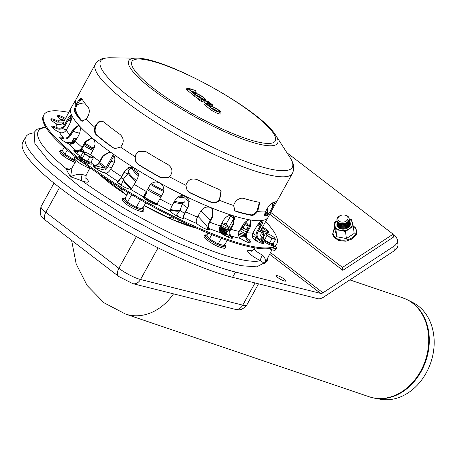 <?xml version="1.0" encoding="UTF-8"?>
<svg xmlns="http://www.w3.org/2000/svg" width="457" height="457" viewBox="0 0 457 457"><rect width="100%" height="100%" fill="white"/><g stroke="black" fill="none" stroke-linecap="round" stroke-linejoin="round"><path stroke-width="0.69" d="M95.359 64.18L75.416 100.574A112.65 22.462 29 0 0 75.959 105.081C78.587 99.695 80.529 97.484 81.78 98.449A112.65 22.462 29 0 0 88.327 107.441C90.092 110.623 89.383 114.53 86.213 119.163A112.65 22.462 29 0 0 94.89 127.314L95.513 127.474L94.89 127.314L95.873 124.915L98.598 121.859L101.82 121.054L103.762 121.945A112.65 22.462 29 0 0 120.214 134.558C124.058 138.385 124.201 142.555 120.642 147.063A112.65 22.462 29 0 0 135.129 156.677L135.98 154.249L138.671 151.484L145.983 151.655A112.65 22.462 29 0 0 167.925 164.509C172.706 168.17 173.226 172.266 169.484 176.802A112.65 22.462 29 0 0 185.896 185.291C187.764 179.79 191.512 177.899 197.133 179.618A112.65 22.462 29 0 0 218.686 189.267L221.131 191.169L219.646 200.4A112.65 22.462 29 0 0 233.59 205.496C235.127 201.057 237.96 198.606 242.084 198.144L243.495 198.338A112.65 22.462 29 0 0 258.891 202.2L259.765 202.571L257.691 211.545A112.65 22.462 29 0 0 265.431 211.882C267.916 206.89 270.327 203.868 272.658 202.799A112.65 22.462 29 0 0 277.765 199.84L292.411 173.414A112.65 22.462 -151 0 1 256.794 171.603A112.65 22.462 -151 0 1 117.278 94.713A112.65 22.462 -151 0 1 95.359 64.18C97.901 60.461 101.26 58.422 105.418 58.068L110.257 57.782A109.606 21.85 -151 0 0 121.87 90.817A109.606 21.85 -151 0 0 257.617 165.628A109.606 21.85 -151 0 0 289.944 157.385L275.794 135.443A85.048 16.955 -151 0 1 250.71 141.841A85.048 16.955 -151 0 1 145.377 83.785A85.048 16.955 -151 0 1 136.363 58.153A85.048 16.955 -151 0 1 136.403 58.159M277.308 200.48L273.429 207.244L272.538 206.718A111.628 22.256 29 0 0 272.218 202.965A111.628 22.256 -151 0 1 272.538 206.718L273.429 207.244L270.464 213.002A112.65 22.462 -151 0 1 265.357 215.967C264.369 216.007 264.392 214.641 265.431 211.882A112.65 22.462 -151 0 1 257.691 211.545L257.023 211.031L257.691 211.545C255.52 214.253 253.486 215.527 251.59 215.367A112.65 22.462 -151 0 1 236.195 211.505L235.018 210.9L233.59 205.496A112.65 22.462 -151 0 1 219.646 200.4L219.377 200.035L219.646 200.4C217.041 202.771 214.293 203.445 211.391 202.434A112.65 22.462 -151 0 1 189.832 192.785L187.153 190.558L185.896 185.291A112.65 22.462 -151 0 1 169.484 176.802L168.325 177.624L160.63 177.676A112.65 22.462 -151 0 1 138.688 164.823C135.872 162.875 134.684 160.161 135.129 156.677A112.65 22.462 -151 0 1 120.642 147.063L114.878 148.639L112.913 147.725A112.65 22.462 -151 0 1 96.467 135.112C94.57 133.318 94.045 130.719 94.89 127.314A112.65 22.462 -151 0 1 86.213 119.163L81.712 121.111L81.026 120.608A112.65 22.462 -151 0 1 74.48 111.611C74.04 110.411 74.531 108.235 75.959 105.081L76.839 105.476L75.959 105.081A112.65 22.462 -151 0 1 75.416 100.574L73.514 103.585A112.65 22.462 -151 0 1 73.971 102.945M234.43 210.443L235.532 210.997A111.628 22.256 29 0 0 250.927 214.859C252.818 215.018 254.852 213.745 257.023 211.031L259.405 202.354M81.437 98.095L81.78 98.449M81.797 98.484L79.461 100.803L76.839 105.476C75.405 108.623 74.914 110.8 75.348 111.999A111.628 22.256 29 0 0 81.894 120.996L82.169 121.254M138.779 151.427L136.192 154.129L135.335 156.557C134.889 160.041 136.077 162.761 138.894 164.703A111.628 22.256 29 0 0 160.835 177.556L168.427 177.567M102.477 121.214L100.272 121.471L98.204 122.83L96.496 125.075L95.513 127.474C94.673 130.873 95.193 133.473 97.084 135.266A111.628 22.256 29 0 0 113.536 147.879L115.193 148.708M187.027 190.375L189.569 192.42A111.628 22.256 29 0 0 211.128 202.074C214.025 203.085 216.778 202.405 219.377 200.035L220.994 190.992M264.666 215.413A111.628 22.256 29 0 0 269.584 212.488L275.137 202.04M211.562 108.16A4.096 0.817 -151 0 1 217.463 111.428M196.264 95.319A4.096 0.817 -151 0 1 202.165 98.586M210.608 104.59A1.28 0.874 -50 0 1 211.545 104.373L208.546 101.854L208.032 102.819M206.501 101.603L208.763 103.499A1.28 0.874 -50 0 1 208.975 103.613A1.28 0.874 -50 0 1 209.1 103.756M205.239 100.814L200.971 99.472L208.375 101.574L212.071 104.539A2.816 0.56 -151 0 1 212.105 105.356A2.816 0.56 -151 0 1 209.078 103.945A3.073 0.611 -151 0 1 208.718 104.185L207.232 104.047A2.302 0.457 29 0 0 207.409 104.739L209.58 106.561A6.147 1.222 -151 0 1 215.83 108.223A6.147 1.222 -151 0 1 219.566 112.262A6.147 1.222 -151 0 1 210.717 107.789L206.89 104.573A3.073 0.611 -151 0 1 206.65 103.653L208.135 103.79A2.302 0.457 29 0 0 207.958 103.099L205.239 100.814L204.473 102.237L205.936 103.465M200.543 99.112A1.28 0.897 -72.5 0 0 200.32 98.986L198.692 99.58A1.662 0.331 29 0 0 199.452 100.351A1.662 0.331 29 0 0 201.08 101.168L204.473 102.237M209.078 103.945L209.455 105.915M206.65 103.653A1.28 1.143 95.2 0 0 206.158 103.476L204.559 104.219A4.353 0.868 29 0 0 205.41 105.396L209.237 108.612A7.426 1.48 29 0 0 216.15 112.793A7.426 1.48 29 0 0 220.782 113.799C221.508 113.068 220.948 111.931 219.114 110.388C211.614 106.047 208.066 104.573 208.461 105.967M209.58 106.561L208.849 105.95M191.226 91.092L195.613 92.468A1.662 0.331 29 0 0 196.139 92.497C195.91 90.726 195.482 89.989 194.853 90.286A1.28 0.897 107.5 0 1 195.082 90.412L189.152 88.772A1.794 0.36 29 0 0 188.935 89.229L193.551 93.108M194.282 93.719A6.147 1.222 -151 0 1 200.526 95.382A6.147 1.222 -151 0 1 204.268 99.42A6.147 1.222 -151 0 1 195.419 94.947L188.415 89.069A2.559 0.508 -151 0 1 188.724 88.412A1.28 0.897 107.5 0 0 188.501 88.292L186.188 88.852A3.839 0.765 29 0 0 186.936 89.892L193.939 95.77A7.426 1.48 29 0 0 199.132 99.118M73.44 103.722L70.904 108.315A112.65 22.462 -151 0 1 71.029 108.069A112.65 22.462 29 0 0 122.322 160.287A112.65 22.462 29 0 0 232.47 215.493A112.65 22.462 29 0 0 268.088 217.298A112.65 22.462 -151 0 1 262.347 220.457L262.746 220.514M267.271 211.488A111.628 22.256 -151 0 1 267.785 214.264A111.628 22.256 29 0 0 267.271 211.488M262.878 237.629A7.683 1.531 -151 0 1 262.575 237.469L262.347 237.337C259.936 235.532 259.325 233.287 260.513 230.602L268.213 217.058A112.65 22.462 -151 0 1 268.088 217.298L270.527 212.893L269.63 212.402M264.717 215.59L264.963 215.915M82.151 99.14L79.507 101.14A111.628 22.256 29 0 0 79.192 101.203M265.608 221.508A133.136 26.54 -151 0 1 276.759 243.907L276.268 244.786A133.136 26.54 -151 0 1 234.178 242.65A133.136 26.54 -151 0 1 104.007 177.407A133.136 26.54 -151 0 1 43.386 115.695L43.872 114.816A133.136 26.54 -151 0 1 68.818 112.411M276.759 243.907A133.136 26.54 -151 0 1 234.664 241.77A133.136 26.54 -151 0 1 104.493 176.528A133.136 26.54 -151 0 1 43.872 114.816M110.663 169.301C109.109 171.838 107.464 173.157 105.738 173.266L105.596 173.249A7.683 1.531 -151 0 1 97.712 169.656A7.683 1.531 -151 0 1 93.519 165.645A7.683 1.531 -151 0 1 94.61 165.445L94.748 165.463C96.478 165.354 98.118 164.034 99.672 161.492L102.836 155.791L109.474 152.095L111.845 153.089C115.01 155.854 115.672 159.356 113.827 163.595L110.663 169.301A112.65 22.462 -151 0 0 121.613 176.568L124.778 170.861L129.851 167.222L134.672 168.227C138.322 171.009 139.242 174.511 137.431 178.738L134.267 184.445C132.764 187.016 131.45 188.558 130.331 189.067L130.239 189.084A7.683 1.531 -151 0 1 122.316 185.93A7.683 1.531 -151 0 1 117.283 181.406A7.683 1.531 -151 0 1 117.598 181.206L117.678 181.189C118.803 180.681 120.111 179.138 121.613 176.568M130.005 167.199L125.092 170.809L121.933 176.516C120.117 179.624 118.534 181.475 117.186 182.069M109.737 152.147L103.362 155.877L100.197 161.584C98.318 164.646 96.336 166.234 94.262 166.342L94.125 166.325A7.683 1.531 29 0 0 93.651 166.291M209.032 229.922A7.683 1.531 29 0 0 208.689 229.465L208.603 229.357C207.518 227.512 207.775 224.975 209.375 221.754L212.539 216.047L212.316 208.643M231.905 238.286A7.683 1.531 29 0 0 230.676 236.972L230.539 236.846C228.757 234.738 228.631 232.065 230.162 228.82L233.321 223.113L233.447 215.955M250.31 242.901A7.683 1.531 29 0 0 247.837 240.611L247.66 240.473C245.306 238.223 244.872 235.469 246.357 232.213L249.516 226.506L250.539 220.028M262.998 243.455A7.683 1.531 29 0 0 259.005 240.136L258.793 239.994C256.051 237.731 255.406 234.967 256.851 231.71L260.01 226.004L262.141 220.508M264.077 235.961A7.683 1.531 29 0 0 263.409 235.578L260.262 231.116M268.219 232.516A7.683 1.531 29 0 0 262.01 227.9M71.915 117.141A7.683 1.531 29 0 0 70.424 116.752M71.463 115.095L71.76 115.421C72.286 117.243 71.515 120.242 69.441 124.413L66.276 130.119C64.631 132.564 62.409 133.347 59.621 132.456L59.387 132.353A7.683 1.531 -151 0 1 51.795 126.44A7.683 1.531 -151 0 1 57.182 127.76L57.416 127.863C60.204 128.754 62.42 127.971 64.071 125.521L67.236 119.82C69.441 115.918 70.949 114.456 71.76 115.421A112.65 22.462 -151 0 1 70.904 108.315L63.66 122.11C62.009 124.544 59.781 125.224 56.965 124.144L56.737 124.024A7.683 1.531 -151 0 1 50.904 119.043A7.683 1.531 -151 0 1 58.056 121.254L64.174 120.414L64.98 119.34A7.683 1.531 29 0 0 57.142 116.141M63.677 122.088L57.571 122.133A7.683 1.531 29 0 0 51.035 119.688M71.812 115.541L68.127 120.248L64.963 125.955C62.969 128.908 60.29 129.839 56.925 128.743L56.697 128.64A7.683 1.531 29 0 0 51.921 127.086M78.941 125.447L73.868 129.702L70.709 135.409C68.733 138.397 66.185 139.505 63.066 138.739L62.855 138.66A7.683 1.531 29 0 0 59.753 137.837M91.966 137.985L85.887 141.859L82.728 147.56C80.792 150.587 78.484 151.918 75.799 151.564L75.622 151.513A7.683 1.531 29 0 0 73.983 151.21M156.871 204.325L163.223 192.745M262.084 221.188L260.53 223.993L259.805 226.381M71.441 119.58L68.013 120.448M259.69 226.586L257.999 224.364M183.337 218.526C183.051 217.029 183.743 214.687 185.411 211.5L188.57 205.793L188.924 199.446M159.813 198.944L156.934 204.25A7.683 1.531 -151 0 1 149.576 201.885A7.683 1.531 -151 0 1 143.487 196.841L149.519 185.822C152.13 182.057 155.58 181.115 159.876 182.994C163.749 185.622 164.783 189.032 162.972 193.237L159.813 198.944A112.65 22.462 -151 0 0 172.22 205.359L175.385 199.658C178.007 195.876 181.458 194.779 185.736 196.373L188.998 199.6L188.718 206.101L185.559 211.808C184.177 214.447 183.6 216.39 183.828 217.646L183.857 217.726A7.683 1.531 -151 0 1 183.874 218.155A7.683 1.531 -151 0 1 177.453 216.321A7.683 1.531 -151 0 1 170.53 211.288L170.49 211.203C170.261 209.946 170.838 207.998 172.22 205.359M156.94 204.239L156.934 204.25A117.775 23.478 -151 0 0 170.53 211.288M209.746 222.159C208.426 224.827 208.203 226.929 209.089 228.477L209.175 228.586A7.683 1.531 -151 0 1 209.649 229.688A7.683 1.531 -151 0 1 204.108 228.3A7.683 1.531 -151 0 1 196.87 223.553L196.778 223.444C195.893 221.896 196.116 219.788 197.435 217.126L200.6 211.42C203.211 207.604 206.513 206.284 210.5 207.455L212.505 208.843L212.911 216.452L209.746 222.159A112.65 22.462 -151 0 0 220.291 226.015L223.45 220.308C226.026 216.447 229.031 214.841 232.47 215.493L233.75 216.184L233.898 223.593L230.734 229.3C229.465 231.985 229.563 234.207 231.025 235.966L231.168 236.092A7.683 1.531 -151 0 1 232.516 238.051A7.683 1.531 -151 0 1 227.832 237.057A7.683 1.531 -151 0 1 220.725 232.807L220.577 232.682C219.114 230.922 219.017 228.7 220.291 226.015M247.088 232.733C245.86 235.429 246.209 237.714 248.145 239.594L248.328 239.731A7.683 1.531 -151 0 1 250.922 242.667A7.683 1.531 -151 0 1 240.462 238.423L240.273 238.286C238.343 236.406 237.988 234.121 239.217 231.425L242.381 225.724C244.895 221.805 247.483 219.874 250.156 219.926L250.944 220.24L250.253 227.032L247.088 232.733A112.65 22.462 -151 0 0 252.938 232.99L256.103 227.283C258.531 223.307 260.61 221.034 262.347 220.457C263.5 220.577 263.004 222.599 260.856 226.529L257.697 232.236C256.497 234.932 257.023 237.223 259.279 239.114L259.49 239.257A7.683 1.531 -151 0 1 263.615 243.221A7.683 1.531 -151 0 1 254.732 240.011L254.52 239.874C252.264 237.983 251.738 235.686 252.938 232.99M261.347 229.1L261.255 229.614L263.895 234.698A7.683 1.531 -151 0 1 264.563 235.081M262.495 227.02A7.683 1.531 -151 0 1 268.83 232.282A7.683 1.531 -151 0 1 263.443 230.962L261.381 229.031M68.59 119.437L71.806 117.975M80.621 156.054A7.683 1.531 -151 0 1 73.857 150.564A7.683 1.531 -151 0 1 76.108 150.633L76.285 150.684C78.518 150.959 80.432 149.845 82.026 147.343L85.191 141.636L91.617 137.86L92.954 138.597A112.65 22.462 -151 0 1 79.278 125.749C80.826 128.023 80.609 131.268 78.633 135.472L75.468 141.179C73.84 143.652 71.726 144.578 69.138 143.966L68.921 143.881A7.683 1.531 -151 0 1 59.621 137.191A7.683 1.531 -151 0 1 63.34 137.78L63.552 137.86C66.145 138.477 68.253 137.546 69.887 135.072L73.046 129.365L78.547 125.229L79.278 125.749A112.65 22.462 -151 0 1 71.76 115.421M64.443 120.128L61.141 119.466A7.683 1.531 -151 0 1 57.016 115.501A7.683 1.531 -151 0 1 65.471 118.454M258.759 223.41L259.953 225.461M262.347 220.457A112.65 22.462 -151 0 1 250.156 219.926A112.65 22.462 -151 0 1 232.47 215.493A112.65 22.462 -151 0 1 210.5 207.455A112.65 22.462 -151 0 1 185.736 196.373A112.65 22.462 -151 0 1 159.876 182.994A112.65 22.462 -151 0 1 134.672 168.227A112.65 22.462 -151 0 1 111.845 153.089A112.65 22.462 -151 0 1 92.954 138.597C95.399 141.196 95.673 144.606 93.771 148.839L90.469 154.786M71.429 118.329A7.683 1.531 -151 0 1 70.138 117.112M71.218 115.929A7.683 1.531 -151 0 1 71.926 116.112M261.01 221.171A7.683 1.531 -151 0 1 261.004 221.525A7.683 1.531 -151 0 1 260.313 221.759M64.98 119.34L70.635 108.88M64.186 147.365L62.358 150.667L64.974 154.26L73.748 159.402L75.022 159.436M84.568 152.535L83.431 150.422L81.952 148.942A8.866 1.765 -151 0 1 83.431 150.422A8.866 1.765 -151 0 1 81.666 151.45A8.866 1.765 -151 0 1 79.638 150.781M68.464 143.687A8.866 1.765 -151 0 1 70.269 142.715A8.866 1.765 -151 0 1 71.206 142.984L67.019 142.258L66.693 142.841M80.209 150.404A6.821 1.36 29 0 0 81.934 150.387A6.821 1.36 29 0 0 81.472 149.359M71.115 143.618A6.821 1.36 29 0 0 70.001 143.772A6.821 1.36 29 0 0 70.024 144.166M67.293 150.079L64.974 154.26M67.019 142.258L68.504 143.738M79.158 151.044L85.105 152.204A5.118 1.023 -151 0 1 85.859 152.432A5.118 1.023 -151 0 1 89.418 154.135A5.118 1.023 -151 0 1 91.686 155.666A5.118 1.023 -151 0 1 92.708 156.66A5.118 1.023 -151 0 1 91.686 157.248A5.118 1.023 -151 0 1 87.373 155.323A5.118 1.023 -151 0 1 84.082 152.798A5.118 1.023 -151 0 1 85.105 152.204M78.158 151.45L76.862 153.792M74.371 158.282L73.748 159.402M128.166 192.631L124.864 198.595L127.48 202.194L136.255 207.335L142.413 208.878L145.783 202.799M131.639 194.693L127.48 202.194M144.429 198.338A6.821 1.36 29 0 0 144.441 198.321A6.821 1.36 29 0 0 143.978 197.287M140.436 199.789L136.255 207.335M147.074 200.469L145.937 198.355A8.866 1.765 -151 0 1 145.874 199.538M144.692 197.053L144.463 196.87A8.866 1.765 -151 0 1 145.937 198.355L144.452 196.87M207.992 233.064L206.775 235.264L209.392 238.862L218.166 244.004L224.324 245.546L227.203 240.348M211.762 234.59L209.392 238.862M221.348 238.263L218.166 244.004M223.022 234.452A6.821 1.36 29 0 0 226.232 235.104A6.821 1.36 29 0 0 226.352 234.989A6.821 1.36 29 0 0 225.889 233.961M225.518 235.921L228.986 237.137L228.803 237.469M228.986 237.137L227.849 235.024A8.866 1.765 -151 0 1 226.084 236.046A8.866 1.765 -151 0 1 225.404 235.858M226.375 233.544A8.866 1.765 -151 0 1 227.849 235.024L226.369 233.538M238.685 232.762L243.735 234.281L244.324 233.219M233.327 215.881L230.848 215.59L226.181 224.004L228.803 227.597L230.471 228.26M230.848 215.59L232.327 217.075L233.464 219.189L228.803 227.597M233.464 219.189L234.487 219.634M244.752 224.621L248.397 225.872L246.294 229.665M234.11 216.932A6.821 1.36 29 0 0 233.83 217.109A6.821 1.36 29 0 0 234.492 218.355M245.135 223.93A6.821 1.36 29 0 0 245.757 223.724A6.821 1.36 29 0 0 245.603 223.085M248.397 225.872L247.26 223.759L245.775 222.279M245.963 222.433A8.866 1.765 -151 0 1 247.26 223.759A8.866 1.765 -151 0 1 245.489 224.787A8.866 1.765 -151 0 1 244.769 224.581M234.521 219.126A8.866 1.765 -151 0 1 232.327 217.075A8.866 1.765 -151 0 1 233.356 215.898M85.105 143.275L93.159 148.142L94.113 148.159M94.999 144.823L93.159 148.142M267.419 208.152A109.069 21.747 -151 0 1 267.002 212.077A109.069 21.747 -151 0 1 264.717 214.156M251.43 214.893A109.069 21.747 -151 0 1 249.716 214.63M82.289 121.271A109.069 21.747 -151 0 1 75.639 108.566M76.85 105.453A109.069 21.747 -151 0 1 84.694 103.014M76.108 140.019A5.118 1.023 -151 0 1 75.085 138.322A5.118 1.023 -151 0 1 76.867 138.654M75.502 141.122A6.147 1.222 -151 0 1 73.508 138.831A6.147 1.222 -151 0 1 73.743 138.677L75.085 138.322M75.245 141.55A6.147 1.222 -151 0 1 73.491 139.968A6.147 1.222 -151 0 1 73.269 139.271L73.508 138.831M75.108 141.75A5.118 1.023 -151 0 1 74.103 140.785L73.491 139.968M74.628 142.333A6.147 1.222 -151 0 1 72.777 140.15A6.147 1.222 -151 0 1 73.486 139.973L73.486 139.973M74.274 142.687A6.147 1.222 -151 0 1 72.76 141.282A6.147 1.222 -151 0 1 72.537 140.59L72.777 140.15M74.097 142.841A5.118 1.023 -151 0 1 73.377 142.104L72.76 141.282M73.44 143.321A6.147 1.222 -151 0 1 72.04 141.487A6.147 1.222 -151 0 1 72.692 141.304L72.783 141.31M73.006 143.572A6.147 1.222 -151 0 1 72.029 142.601A6.147 1.222 -151 0 1 71.806 141.904L72.04 141.487M72.846 143.652A5.118 1.023 -151 0 1 72.646 143.418L72.029 142.607A6.147 1.222 -151 0 0 71.321 142.784L71.075 143.224A6.147 1.222 -151 0 0 71.298 143.915L71.298 143.921A6.147 1.222 -151 0 0 71.458 144.109M82.094 148.536A6.147 1.222 -151 0 1 82.071 148.742A6.147 1.222 -151 0 1 81.809 148.902M71.995 143.984A6.147 1.222 -151 0 1 71.321 142.784M82.071 148.742L81.826 149.182A6.147 1.222 -151 0 1 81.397 149.365M81.232 149.536A6.147 1.222 -151 0 1 81.34 150.056A6.147 1.222 -151 0 1 80.461 150.216M70.589 144.098L70.538 144.195A6.147 1.222 -151 0 1 70.589 144.098A6.147 1.222 -151 0 1 71.298 143.921L71.446 144.115M81.34 150.056L81.095 150.496A6.147 1.222 -151 0 1 81.032 150.576M146.44 191.38L146.771 192.443A6.147 1.222 -151 0 1 146.76 192.723A6.147 1.222 -151 0 1 145.634 192.837M146.76 192.723L146.52 193.162A6.147 1.222 -151 0 1 145.812 193.34A6.147 1.222 -151 0 1 145.395 193.277M145.377 193.305L145.812 193.34A6.147 1.222 -151 0 1 146.034 194.042A6.147 1.222 -151 0 1 144.915 194.156M146.034 194.042L145.789 194.476A6.147 1.222 -151 0 1 145.08 194.659A6.147 1.222 -151 0 1 144.675 194.596M145.046 194.653L145.097 194.728A6.147 1.222 -151 0 1 145.292 195.379A6.147 1.222 -151 0 1 144.189 195.499M145.292 195.379L145.058 195.796A6.147 1.222 -151 0 1 144.355 195.973A6.147 1.222 -151 0 1 143.966 195.916M143.955 195.939L144.355 195.973A6.147 1.222 -151 0 1 144.572 196.67A6.147 1.222 -151 0 1 143.504 196.801M144.572 196.67L144.326 197.11A6.147 1.222 -151 0 1 143.624 197.287A6.147 1.222 -151 0 1 143.567 197.287L143.624 197.287A6.147 1.222 -151 0 1 143.852 197.721M221.725 223.422A5.118 1.023 -151 0 1 226.872 226.306A5.118 1.023 -151 0 1 228.277 227.786A5.118 1.023 -151 0 1 225.889 227.666A5.118 1.023 -151 0 1 220.902 224.907M228.277 227.786L228.689 229.111A6.147 1.222 -151 0 1 228.677 229.391A6.147 1.222 -151 0 1 220.303 225.992M228.677 229.391L228.437 229.831A6.147 1.222 -151 0 1 227.729 230.008A6.147 1.222 -151 0 1 220.068 226.444M219.703 227.403A6.147 1.222 -151 0 0 227.946 230.711A6.147 1.222 -151 0 0 227.723 230.014L226.706 229.922A5.118 1.023 -151 0 1 219.96 226.689M227.946 230.711L227.706 231.151A6.147 1.222 -151 0 1 226.998 231.328A6.147 1.222 -151 0 1 219.566 227.912M226.998 231.328L225.975 231.242A5.118 1.023 -151 0 1 219.509 228.203M226.963 231.322L227.015 231.396A6.147 1.222 -151 0 1 227.209 232.047A6.147 1.222 -151 0 1 219.406 229.037M227.209 232.047L226.975 232.464A6.147 1.222 -151 0 1 226.266 232.642A6.147 1.222 -151 0 1 219.4 229.597M219.577 230.894A6.147 1.222 -151 0 0 226.489 233.344A6.147 1.222 -151 0 0 226.266 232.647L225.25 232.556A5.118 1.023 -151 0 1 219.417 229.951M226.489 233.344L226.244 233.784A6.147 1.222 -151 0 1 225.541 233.961A6.147 1.222 -151 0 1 219.846 231.63M222.348 234.013A6.147 1.222 -151 0 0 225.758 234.658A6.147 1.222 -151 0 0 225.535 233.967L224.518 233.875A5.118 1.023 -151 0 1 220.12 232.127M225.758 234.658L225.518 235.098A6.147 1.222 -151 0 1 225.455 235.172M234.15 217.972A6.147 1.222 -151 0 1 234.178 217.88L234.35 217.578M89.761 168.199L86.236 175.031A7.958 1.588 -151 0 1 82.409 174.443A5.118 2.725 -68.3 0 0 82.06 180.801A13.076 2.605 29 0 0 85.916 178.333M69.715 169.347A13.076 2.605 29 0 0 66.305 168.719A5.118 4.81 -95 0 0 69.184 169.427A5.118 4.81 -95 0 0 69.19 169.427L72.017 167.822L70.572 176.762L82.06 180.801A130.062 25.929 -151 0 0 126.092 209.335A130.062 25.929 -151 0 0 260.564 260.707L264.723 263.678L266.151 261.056M45.951 127.44A130.062 25.929 -151 0 0 66.305 168.719C66.671 170.233 68.093 172.912 70.572 176.762C74.72 174.745 78.667 173.974 82.409 174.443M251.904 250.904A13.076 2.605 29 0 0 248.534 252.601A13.076 2.605 29 0 0 260.564 260.707A5.118 1.171 116.3 0 1 262.364 255A7.958 1.588 -151 0 1 254.526 248.882C251.876 251.042 250.756 251.75 251.179 251.002M271.972 249.768L264.723 263.678C266.031 260.387 265.249 257.497 262.364 255M183.406 195.682A28.225 5.627 -151 0 1 179.767 196.042M163.857 190.42A28.225 5.627 -151 0 1 151.353 183.651M138.351 174.266A28.225 5.627 -151 0 1 134.289 168.125A28.225 5.627 -151 0 1 134.324 168.027M177.893 196.956A29.745 5.93 -151 0 0 184.862 196.019L185.005 200.88A32.258 6.432 -151 0 1 174.574 201.114M161.544 195.796A32.258 6.432 -151 0 1 148.051 188.473M136.437 180.532A32.258 6.432 -151 0 1 128.965 169.815L132.998 167.456M346.846 215.984A5.118 3.565 172.9 0 1 345.743 221.354A5.118 3.565 172.9 0 1 338.374 220.423A5.118 3.565 172.9 0 1 341.259 215.276A5.118 3.565 172.9 0 1 343.778 214.961A5.118 3.565 172.9 0 1 346.846 215.984M343.778 214.961L344.035 214.973A6.147 4.273 172.9 0 1 347.714 216.207A6.147 4.273 172.9 0 1 349.137 218.509A6.147 4.273 172.9 0 1 343.573 223.513A6.147 4.273 172.9 0 1 336.94 220.034A6.147 4.273 172.9 0 1 341.013 215.35L341.259 215.276M349.154 218.692A6.147 4.273 172.9 0 1 349.182 218.874A6.147 4.273 172.9 0 1 343.618 223.879A6.147 4.273 172.9 0 1 336.986 220.4A6.147 4.273 172.9 0 1 336.969 220.217M349.205 219.24A6.147 4.273 172.9 0 1 349.274 219.606A6.147 4.273 172.9 0 1 343.71 224.61A6.147 4.273 172.9 0 1 337.077 221.131A6.147 4.273 172.9 0 1 337.055 220.765M349.291 219.788A6.147 4.273 172.9 0 1 349.319 219.971A6.147 4.273 172.9 0 1 343.755 224.975A6.147 4.273 172.9 0 1 337.123 221.496A6.147 4.273 172.9 0 1 337.106 221.314M349.342 220.348A6.147 4.273 172.9 0 1 349.411 220.714A6.147 4.273 172.9 0 1 343.847 225.724A6.147 4.273 172.9 0 1 337.22 222.245A6.147 4.273 172.9 0 1 337.197 221.868M349.428 220.891A6.147 4.273 172.9 0 1 349.456 221.062A6.147 4.273 172.9 0 1 343.893 226.072A6.147 4.273 172.9 0 1 337.26 222.593A6.147 4.273 172.9 0 1 337.243 222.416M349.479 221.434A6.147 4.273 172.9 0 1 349.548 221.794A6.147 4.273 172.9 0 1 343.984 226.798A6.147 4.273 172.9 0 1 337.352 223.319A6.147 4.273 172.9 0 1 337.329 222.953M349.565 221.976A6.147 4.273 172.9 0 1 349.594 222.159A6.147 4.273 172.9 0 1 344.03 227.163A6.147 4.273 172.9 0 1 337.397 223.684A6.147 4.273 172.9 0 1 337.38 223.502M350.473 224.027A6.821 4.747 172.9 0 0 349.616 222.519A6.821 4.747 172.9 0 1 350.473 224.027A6.821 4.747 -7.1 0 0 349.616 222.519A6.147 4.273 172.9 0 1 349.685 222.89A6.147 4.273 172.9 0 1 344.121 227.894A6.147 4.273 172.9 0 1 337.489 224.416A6.147 4.273 172.9 0 1 337.466 224.05A6.821 4.747 -7.1 0 0 337.009 225.712A6.821 4.747 172.9 0 1 337.466 224.039A6.821 4.747 172.9 0 0 337.009 225.712M349.702 223.073A6.147 4.273 172.9 0 1 349.731 223.256A6.147 4.273 172.9 0 1 344.167 228.26A6.147 4.273 172.9 0 1 337.534 224.781A6.147 4.273 172.9 0 1 337.517 224.598M349.754 223.622A6.147 4.273 172.9 0 1 349.822 223.981A6.147 4.273 172.9 0 1 344.258 228.991A6.147 4.273 172.9 0 1 337.626 225.512A6.147 4.273 172.9 0 1 337.603 225.141M349.839 224.164A6.147 4.273 172.9 0 1 349.868 224.347A6.147 4.273 172.9 0 1 349.011 226.992M339.151 228.226A6.147 4.273 172.9 0 1 337.672 225.878A6.147 4.273 172.9 0 1 337.654 225.689M349.891 224.718A6.147 4.273 172.9 0 1 349.959 225.078A6.147 4.273 172.9 0 1 349.965 225.787M337.934 227.295A6.147 4.273 172.9 0 1 337.763 226.603A6.147 4.273 172.9 0 1 337.74 226.238M349.976 225.261A6.147 4.273 172.9 0 1 350.005 225.444A6.147 4.273 172.9 0 1 350.022 225.678M337.849 227.203A6.147 4.273 172.9 0 1 337.809 226.969A6.147 4.273 172.9 0 1 337.792 226.786M342.836 270.338L342.47 267.419L393.134 234.178L393.5 237.097L342.836 270.338L269.75 214.293M393.134 234.178L286.956 152.752M270.773 212.436L342.47 267.419M337.032 220.657L334.118 222.833L334.992 229.825L336.798 236.749L346.389 238.56L354.181 233.447L353.307 226.455L351.507 219.531L349.188 218.909M337.335 223.09A6.821 4.747 -7.1 0 0 336.912 225.227A6.821 4.747 -7.1 0 0 338.488 227.786A6.821 4.747 -7.1 0 0 346.286 228.614A6.821 4.747 -7.1 0 0 350.445 223.536A6.821 4.747 -7.1 0 0 349.508 221.565M334.118 222.833L335.918 229.757L336.798 236.749M335.918 229.757L340.682 230.402A8.866 6.17 172.9 0 1 334.987 226.032A8.866 6.17 172.9 0 1 337.043 220.72M345.509 231.568L349.377 228.751A8.866 6.17 172.9 0 1 340.682 230.402L345.509 231.568L346.389 238.56M349.205 219.194A8.866 6.17 172.9 0 1 352.37 222.73A8.866 6.17 172.9 0 1 349.377 228.751L353.307 226.455M284.3 279.193A5.375 1.074 -151 0 1 285.562 281.124A5.375 1.074 -151 0 1 280.547 279.318A5.375 1.074 -151 0 1 276.354 276.017A5.375 1.074 -151 0 1 278.981 276.188A5.375 1.074 -151 0 1 284.3 279.193M393.214 234.812L394.991 236.178A10.243 7.123 172.9 0 1 397.362 240.016A10.243 7.123 172.9 0 1 393.78 246.334L322.956 292.806A4.096 2.405 -52.5 0 1 320.643 293.4L235.509 272.052A138.254 27.563 -151 0 1 95.844 205.656A138.254 27.563 -151 0 1 25.769 136.911A138.254 27.563 -151 0 1 33.875 132.89M25.769 136.911L22.85 142.178A138.254 27.563 29 0 0 92.925 210.923A138.254 27.563 29 0 0 232.59 277.319L317.724 298.667A10.243 6.01 127.5 0 0 323.505 297.187L394.328 250.716A10.243 7.123 -7.1 0 0 397.91 244.398L397.362 240.016M190.558 226.381A62.472 12.453 29 0 0 188.655 224.633M179.681 217.372A62.472 12.453 29 0 0 176.596 215.11M121.356 184.491A62.472 12.453 29 0 0 118.694 183.423M106.898 179.315A62.472 12.453 29 0 0 104.413 178.624M102.831 172.34A62.472 12.453 -151 0 1 106.561 173.163M121.076 177.944A62.472 12.453 -151 0 1 123.641 178.967L121.162 185.222M182.789 202.6L180.069 210.249A62.472 12.453 -151 0 1 184.428 213.493M189.204 225.952L189.506 225.404M178.104 221.919L179.098 220.125M180.412 222.827L181.32 221.194M374.437 398.144L380.224 399.218A51.333 40.759 -71.2 0 0 430.802 362.532A51.333 40.759 -71.2 0 0 413.014 302.637L407.77 299.963A52.184 41.433 -71.2 0 1 425.855 360.853A52.184 41.433 -71.2 0 1 374.437 398.144L369.21 396.779L125.469 314.028A52.229 41.473 -71.2 0 0 173.529 293.857M87.384 161.355L82.317 158.385L84.739 154.02L89.806 156.985L87.384 161.355L90.943 162.246L93.359 157.876L91.851 155.803M89.806 156.985L93.359 157.876M82.317 158.385L80.809 156.305L83.225 151.941L84.739 154.02M271.624 235.703A5.118 1.023 -151 0 1 273.892 237.234A5.118 1.023 -151 0 1 274.914 238.223A5.118 1.023 -151 0 1 273.892 238.817A5.118 1.023 -151 0 1 269.584 236.886A5.118 1.023 -151 0 1 266.294 234.367A5.118 1.023 -151 0 1 267.316 233.773A5.118 1.023 -151 0 1 268.065 234.001A5.118 1.023 -151 0 1 271.624 235.703M269.596 242.918L264.529 239.954L266.945 235.584L272.012 238.554L269.596 242.918L273.149 243.81L275.571 239.445L274.057 237.366M272.012 238.554L275.571 239.445M264.529 239.954L263.015 237.874L265.437 233.51L267.316 233.773M265.437 233.51L266.945 235.584M113.307 154.523L106.127 167.473A1.023 0.6 -52.5 0 1 105.024 168.193L95.993 165.931M94.942 167.662L104.053 169.953A3.073 1.805 127.5 0 0 107.361 167.782L114.044 155.728M75.188 156.585L74.422 157.968A10.751 2.142 29 0 0 80.181 163.509A10.751 2.142 29 0 0 91.172 168.576M75.399 156.757A10.751 2.142 29 0 0 84.362 163.629M94.045 166.811A10.751 2.142 29 0 0 94.205 166.639A10.751 2.142 29 0 0 94.262 166.342L94.748 165.463M246.803 220.92L243.507 226.866A1.023 0.994 -120.1 0 0 243.895 228.26L247.408 230.317M252.721 233.43L256.103 235.412M257.337 238.594A4.096 0.817 29 0 0 256.011 237.737L252.287 235.561M253.087 238.354L255.04 239.497A4.096 0.817 -151 0 1 257.48 241.285A10.751 2.142 29 0 0 257.982 241.787M268.95 248.597A10.751 2.142 29 0 0 275.445 249.962L276.416 248.202A10.751 2.142 29 0 0 275.234 246.112M259.199 240.256A10.751 2.142 29 0 0 262.318 242.638M272.343 247.808A10.751 2.142 29 0 0 276.416 248.202M246.409 232.116L241.85 229.443A1.023 0.994 59.9 0 1 241.462 228.054L244.124 223.25M239.868 230.254A3.073 2.988 -120.1 0 0 240.879 231.202L245.666 234.007M275.771 135.409A85.048 16.955 -151 0 1 275.794 135.443C260.998 110.074 165.714 57.262 136.363 58.153L110.257 57.782M147.902 83.728A81.929 16.332 -151 0 1 191.849 76.742A81.929 16.332 -151 0 1 271.098 143.258A81.929 16.332 -151 0 1 147.902 83.728M208.546 101.854L205.759 100.974M208.763 103.499A2.051 0.406 29 0 0 211.3 104.893A2.051 0.406 29 0 0 211.545 104.373M217.898 111.622A5.375 1.074 29 0 0 216.561 108.84A5.375 1.074 29 0 0 210.231 106.847A5.375 1.074 29 0 0 217.898 111.622M206.77 103.533A1.28 0.874 -50 0 1 207.958 103.099M201.08 101.168A1.28 0.897 -72.5 0 0 200.971 99.472M208.375 101.574A1.28 0.897 -72.5 0 0 208.152 101.448A1.28 0.897 -72.5 0 0 207.895 101.425M208.855 101.837A1.28 0.874 -50 0 1 209.066 101.951A1.28 0.874 -50 0 1 209.22 102.145M206.158 103.476L207.644 103.608A1.28 1.143 95.2 0 1 208.135 103.79M212.071 104.539A1.28 0.874 -50 0 1 212.282 104.653L208.152 101.448L200.32 98.986M205.41 105.396A1.28 0.874 -50 0 1 206.89 104.573M208.718 104.185A1.28 1.143 95.2 0 1 209.157 105.767M209.237 108.612A1.28 0.874 -50 0 1 210.717 107.789M207.232 104.047A1.28 1.143 95.2 0 1 207.758 104.967M207.409 104.739A1.28 0.874 -50 0 1 207.627 104.853A1.28 0.874 -50 0 1 207.775 105.047M202.6 98.781A5.375 1.074 29 0 0 201.263 95.999A5.375 1.074 29 0 0 194.928 94.005A5.375 1.074 29 0 0 202.6 98.781M188.724 88.412L195.082 90.412M195.51 90.772A1.28 0.897 107.5 0 1 195.613 92.468M194.602 90.263A1.28 0.897 107.5 0 1 194.853 90.286L188.501 88.292M189.152 88.772A1.28 0.897 107.5 0 1 189.484 89.629M186.936 89.892A1.28 0.874 -50 0 1 188.415 89.069M188.935 89.229A1.28 0.874 -50 0 1 189.152 89.349A1.28 0.874 -50 0 1 189.301 89.538M193.939 95.77A1.28 0.874 -50 0 1 195.419 94.947M250.927 214.859L251.59 215.367M235.532 210.997L236.195 211.505M75.348 111.999L74.48 111.611M81.894 120.996L81.026 120.608M189.569 192.42L189.832 192.785M211.128 202.074L211.391 202.434M97.084 135.266L96.467 135.112M113.536 147.879L112.913 147.725M117.598 181.206A117.775 23.478 -151 0 1 105.596 173.249M260.53 223.993A111.628 22.256 -151 0 1 260.719 224.667M220.725 232.807A117.775 23.478 -151 0 1 209.175 228.586M254.732 240.011A117.775 23.478 -151 0 1 248.328 239.731M263.443 230.962A117.775 23.478 -151 0 1 263.895 234.698M69.024 118.723A117.775 23.478 -151 0 1 70.704 118.837M64.071 125.521A112.65 22.462 -151 0 1 63.66 122.11M57.182 127.76A117.775 23.478 -151 0 1 56.737 124.024M82.026 147.343A112.65 22.462 -151 0 1 75.468 141.179M76.108 150.633A117.775 23.478 -151 0 1 68.921 143.881M63.34 137.78A117.775 23.478 -151 0 1 59.387 132.353M69.887 135.072A112.65 22.462 -151 0 1 66.276 130.119M58.056 121.254A117.775 23.478 -151 0 1 61.141 119.466M259.005 223.119A117.775 23.478 -151 0 1 260.176 224.741M261.193 238.52A117.775 23.478 -151 0 1 259.49 239.257M260.513 230.602A112.65 22.462 -151 0 1 257.697 232.236M240.462 238.423A117.775 23.478 -151 0 1 231.168 236.092M239.217 231.425A112.65 22.462 -151 0 1 230.734 229.3M196.87 223.553A117.775 23.478 -151 0 1 183.857 217.726M197.435 217.126A112.65 22.462 -151 0 1 185.559 211.808M143.487 196.841A117.775 23.478 -151 0 1 130.239 189.084M146.36 191.529A112.65 22.462 -151 0 1 134.267 184.445M94.61 165.445A117.775 23.478 -151 0 1 91.874 163.412M99.672 161.492A112.65 22.462 -151 0 1 90.606 154.546M76.285 150.684L75.799 151.564M85.887 141.859L85.191 141.636M117.678 181.189L117.306 181.857M125.092 170.809L124.778 170.861M188.57 205.793L188.718 206.101M183.423 218.377L183.828 217.646M233.321 223.113L233.898 223.593M230.539 236.846L231.025 235.966M260.01 226.004L260.856 226.529M258.793 239.994L259.279 239.114M68.127 120.248L67.236 119.82M57.416 127.863L56.925 128.743M73.868 129.702L73.046 129.365M63.552 137.86L63.066 138.739M58.285 121.373L57.799 122.253M263.181 235.446L263.666 234.567M249.516 226.506L250.253 227.032M247.66 240.473L248.145 239.594M212.539 216.047L212.911 216.452M208.603 229.357L209.089 228.477M103.362 155.877L102.836 155.791M60.981 151.747A11.391 2.274 29 0 0 63.432 156.014A11.391 2.274 29 0 0 75.182 162.498M75.171 162.521L66.191 157.933L60.792 153.741L59.684 151.787L59.838 150.993L60.45 150.433L62.546 150.324A11.671 2.325 29 0 0 63.866 154.495A11.671 2.325 29 0 0 75.948 161.218M123.042 201.251A11.391 2.274 29 0 0 135.095 209.34A11.391 2.274 29 0 0 142.453 210.191M125.052 198.258A11.671 2.325 29 0 0 123.561 199.783A11.671 2.325 29 0 0 136.375 208.283A11.671 2.325 29 0 0 142.835 208.112M206.964 234.927A11.671 2.325 29 0 0 212.973 242.204A11.671 2.325 29 0 0 225.301 246.711A11.671 2.325 29 0 0 224.747 244.781M228.146 230.002A11.391 2.274 29 0 0 229.363 230.831L228.117 230.002M238.663 235.703A11.391 2.274 29 0 0 241.273 236.56M223.673 224.318L224.267 223.77L226.375 223.662A11.671 2.325 29 0 0 224.667 224.861M228.466 228.409A11.671 2.325 29 0 0 229.877 229.38M238.491 234.035A11.671 2.325 29 0 0 242.21 235.338A11.671 2.325 29 0 0 244.158 233.521M83.871 145.497A11.391 2.274 29 0 0 92.834 150.524M84.591 144.195A11.671 2.325 29 0 0 93.559 149.216M232.23 215.424A130.062 25.929 -151 0 1 232.676 215.767M247.231 227.974A130.062 25.929 -151 0 1 248.208 228.871M252.79 233.281A130.062 25.929 -151 0 1 253.241 233.733M52.121 127.372A130.062 25.929 -151 0 1 53.983 127.52M61.872 128.72A130.062 25.929 -151 0 1 66.499 129.719M72.937 131.388A130.062 25.929 -151 0 1 79.575 133.364M126.789 195.122A68.619 13.681 -151 0 1 99.706 174.511M110.96 161.287A68.619 13.681 -151 0 1 114.393 162.332M128.588 167.622A68.619 13.681 -151 0 1 130.982 168.639M184.936 198.544A68.619 13.681 -151 0 1 189.501 201.788M200.931 210.871A68.619 13.681 -151 0 1 210.071 220.497M208.678 229.454A68.619 13.681 -151 0 1 207.335 229.603M196.544 228.192A68.619 13.681 -151 0 1 144.235 205.593M163.852 190.46A28.414 5.667 -151 0 1 151.318 183.674M138.357 174.351A28.414 5.667 -151 0 1 134.152 167.936M183.645 195.716A28.414 5.667 -151 0 1 179.607 196.093M163.663 191.512A29.745 5.93 -151 0 1 150.547 184.4M138.345 175.819A29.745 5.93 -151 0 1 133.016 167.462M334.804 228.289A11.671 8.123 -7.1 0 0 335.752 237.834A11.671 8.123 -7.1 0 0 352.324 237.629A11.671 8.123 -7.1 0 0 353.175 225.929M255.04 282.946L242.747 305.127L140.522 279.495A17.412 3.473 -151 0 1 118.866 268.293L45.837 212.288A8.706 5.113 127.5 0 0 45.774 220.508L118.803 276.514A8.706 5.113 -52.5 0 1 118.866 268.293L136.426 236.612M45.774 220.508C42.73 216.778 38.468 217.492 41.079 206.473A17.412 3.473 29 0 0 45.837 212.288L59.559 187.53M118.803 276.514L132.81 283.648A8.706 6.832 104.1 0 0 140.522 279.495L158.071 247.831M242.747 305.127A8.706 6.832 104.1 0 1 235.035 309.286C237.703 309.36 240.713 312.022 246.786 304.99A17.412 3.473 -151 0 1 242.747 305.127M393.78 246.334L394.328 250.716M270.515 252.59L322.956 292.806M232.59 277.319L235.509 272.052M269.641 254.286L320.643 293.4M172.586 219.526A30.213 6.021 -151 0 1 172.54 219.6L174.003 217.635M173.86 217.566A30.796 6.141 -151 0 1 167.565 217.126A30.796 6.141 -151 0 1 166.177 216.749M125.481 194.196A30.796 6.141 -151 0 1 120.722 188.113M131.05 188.644A32.258 6.432 -151 0 1 123.641 178.967L123.916 178.47A32.258 6.432 -151 0 0 131.473 188.267M176.134 215.613L180.069 210.249A32.258 6.432 -151 0 1 172.58 210.5A32.258 6.432 -151 0 1 170.484 209.917M156.757 204.388A32.258 6.432 -151 0 1 146.257 198.829M180.344 209.752A32.258 6.432 -151 0 1 172.855 210.003A32.258 6.432 -151 0 1 170.592 209.375M157.082 203.913A32.258 6.432 -151 0 1 145.332 197.635M135.786 181.697A30.796 6.141 -151 0 1 128.771 172.775M182.606 202.617A30.796 6.141 -151 0 1 175.574 202.685A30.796 6.141 -151 0 1 173.951 202.24M160.858 197.03A30.796 6.141 -151 0 1 147.365 189.712M407.77 299.963L402.794 297.867A52.229 41.473 108.8 0 1 425.273 360.659A52.229 41.473 108.8 0 1 369.21 396.779M91.189 161.801A6.901 1.377 -151 0 1 89.286 162.732A6.901 1.377 -151 0 1 81.552 158.545A6.901 1.377 -151 0 1 80.918 156.105M90.886 163.126A6.706 1.337 -151 0 1 88.224 163.423A6.706 1.337 -151 0 1 81.152 159.51M273.395 243.364A6.901 1.377 -151 0 1 271.492 244.295A6.901 1.377 -151 0 1 263.763 240.114A6.901 1.377 -151 0 1 263.129 237.674M273.092 244.689A6.706 1.337 -151 0 1 270.43 244.986A6.706 1.337 -151 0 1 263.358 241.079M94.319 167.096L94.748 166.331M98.895 163.492L105.024 168.193M99.637 162.492L106.127 167.473M256.011 237.737L255.04 239.497M257.48 241.285L258.371 239.679M241.85 229.443L243.895 228.26M241.462 228.054L243.507 226.866M292.411 173.414C294.222 169.284 294.171 165.354 292.263 161.641L289.944 157.385M211.065 104.813L206.17 101.26M218.337 111.748L217.675 111.502C212.356 108.806 210.06 107.435 210.768 107.384L210.831 107.589M213.128 107.018L212.282 104.653M209.157 106.144L207.507 104.779M203.039 98.906L202.377 98.661C197.058 95.964 194.756 94.593 195.47 94.542L195.527 94.748M193.859 93.302L189.084 89.298M205.484 100.957C206.21 100.226 205.65 99.089 203.811 97.547C196.316 93.205 192.768 91.731 193.162 93.125M71.166 120.477L68.659 120.459M257.948 224.433L258.399 225.135M142.481 207.741C144.115 209.517 144.321 210.711 143.092 211.323C143.429 211.991 141.356 211.597 136.877 210.14C130.605 207.432 125.904 204.393 122.773 201.034C121.568 198.664 122.493 197.767 125.555 198.355M224.398 244.404C226.032 246.186 226.232 247.38 225.004 247.991C225.918 248.854 219.286 247.894 212.248 243.535C201.748 236.903 204.422 236.258 204.256 235.601L207.467 235.024M243.804 233.144C246.289 236.046 245.506 237.217 241.462 236.652L238.668 235.732M92.828 150.542L83.86 145.52M135.323 168.684L134.632 169.93L135.323 168.684M182.452 195.613L182.177 196.11L182.452 195.613M267.002 212.077L265.226 215.281M144.663 194.619L145.08 194.659M86.236 175.031C85.773 178.173 85.762 179.498 86.213 178.995M268.105 257.268L267.048 261.421L256.743 266.842L241.233 265.7L220.057 260.096L173.94 241.439L123.076 214.619L80.74 187.319L49.499 161.898L34.881 143.641L34.155 132.347L37.08 129.268L45.614 126.897M62.186 128.577L66.585 129.565M73.006 131.262L79.615 133.25M232.482 215.493L232.876 215.801M247.3 227.849L248.282 228.74M252.875 233.11L253.852 234.093M76.268 160.67L72.017 167.822M255.115 247.894L254.526 248.882M126.823 195.065L100.5 175.048M107.972 166.679L111.525 167.742M124.224 172.38L127.474 173.734M182.474 204.222L187.456 207.804M197.927 216.235L206.404 225.352L207.889 228.683M207.946 228.637L206.027 229.146M195.665 227.803L172.335 219.509L144.263 205.536M336.94 220.034L336.986 220.4M349.137 218.509L349.182 218.874M337.077 221.131L337.123 221.496M349.274 219.606L349.319 219.971M337.22 222.245L337.26 222.593M349.411 220.714L349.456 221.062M337.352 223.319L337.397 223.684M349.548 221.794L349.594 222.159M337.489 224.416L337.534 224.781M349.685 222.89L349.731 223.256M337.626 225.512L337.672 225.878M349.822 223.981L349.868 224.347M337.763 226.603L337.809 226.969M349.959 225.078L350.005 225.444M353.118 225.695L355.523 227.883L356.82 231.071L356.38 234.332L352.37 238.914L345.858 241.222L338.614 240.531L333.816 237.143L332.587 234.075L334.775 228.072M54.006 183.143L41.079 206.473M132.81 283.648L235.035 309.286M258.525 283.82L246.786 304.99M119.74 190.232L120.591 188.027M128.685 172.615L123.916 178.47M402.794 297.867L349.856 279.895M71.589 240.302L76.205 264.003L87.127 285.516L104.042 302.808L125.469 314.028M91.686 155.666L91.988 155.906M91.08 161.687C92.097 163.338 92.205 164.086 91.406 163.937C92.411 164.84 85.499 163.069 81.078 159.476C76.976 155.449 79.244 156.448 81.072 156.14M273.892 237.234L274.194 237.474M273.292 243.255C274.309 244.901 274.411 245.649 273.612 245.5C274.623 246.403 267.705 244.638 263.283 241.039C259.188 237.017 261.45 238.011 263.278 237.703"/></g></svg>
